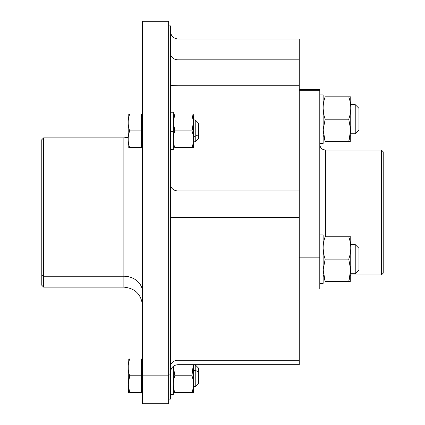 <?xml version="1.0" encoding="UTF-8"?>
<svg xmlns="http://www.w3.org/2000/svg" width="425" height="425" viewBox="0 0 425 425"><rect width="100%" height="100%" fill="white"/><g stroke="black" fill="none" stroke-linecap="round" stroke-linejoin="round"><path stroke-width="0.64" d="M193.471 364.841L195.24 364.841L195.24 370.303L193.471 370.303L195.24 370.303L195.24 364.841L198.507 368.103L198.507 371.933L195.24 370.303L195.24 386.686L195.24 370.303L198.507 371.933L198.507 383.419L195.24 386.686L193.471 386.686M198.507 379.589L198.507 371.933M174.84 375.764L173.368 366.276L174.84 375.764C172.81 381.358 172.81 386.957 174.84 392.557L173.315 392.509L174.84 392.557C172.81 386.957 172.81 381.358 174.84 375.764L191.946 375.764L174.84 375.764M193.279 364.677L191.946 375.764L193.279 364.677M191.946 392.557C193.975 386.957 193.975 381.358 191.946 375.764C193.975 381.358 193.975 386.957 191.946 392.557L174.84 392.557L193.444 392.557L191.946 392.557L193.471 392.514L193.471 364.677L193.471 392.509M173.342 392.557L173.315 366.318L173.315 394.421L170.521 394.421M193.471 119.946L195.24 119.946L195.24 136.329L193.471 136.329L195.24 136.329L195.24 119.946L198.507 123.213L198.507 134.698L195.24 136.329L195.24 141.791L195.24 136.329L198.507 134.698L198.507 138.523L195.24 141.791L193.471 141.791L193.471 122.156L193.444 147.661M198.507 134.698L198.507 127.043M191.946 147.661L174.84 147.661L191.946 147.661C193.975 142.062 193.975 136.468 191.946 130.868C193.975 136.468 193.975 142.062 191.946 147.661C193.975 147.661 193.975 147.661 191.946 147.661L192.594 147.661M193.444 122.129L191.946 114.075C193.975 114.075 193.975 114.075 191.946 114.075C193.975 114.075 193.975 114.075 191.946 114.075L193.444 122.129L191.946 130.868L193.444 122.129M193.471 122.156L193.258 114.075M191.946 130.868L174.84 130.868C172.81 136.468 172.81 142.062 174.84 147.661C172.81 147.661 172.81 147.661 174.84 147.661C172.81 142.062 172.81 136.468 174.84 130.868L191.946 130.868L193.109 126.337L191.957 130.911M174.84 130.868L173.342 122.129L174.84 114.075L191.946 114.075L174.84 114.075C172.81 114.075 172.81 114.075 174.84 114.075L173.342 122.129L174.84 130.868L173.676 126.337M193.439 139.708L193.444 139.347M170.521 112.211L173.315 112.211L173.315 131.309L173.342 114.075M173.315 131.309L170.521 131.309L173.315 131.309L173.315 149.526L170.521 149.526M170.521 374.09L168.651 374.09L170.521 374.09L170.521 399.086L168.651 399.086L168.651 21.287L168.651 25.914L170.521 25.914L170.521 374.09L170.521 44.439M170.521 184.503A7.464 6.418 180 0 0 177.979 190.921L177.979 217.446L170.521 217.658L177.979 217.446L177.979 360.246A7.464 6.354 0 0 0 170.521 366.6A7.464 6.354 180 0 1 177.979 360.246L177.979 190.921A7.464 6.418 0 0 1 170.521 184.503M299.264 46.437L299.264 85.723L299.264 59.813L177.979 59.813L299.264 59.813L299.264 38.978L177.979 38.978L177.979 59.813A7.464 6.566 0 0 1 170.521 53.247A7.464 6.566 180 0 0 177.979 59.813L177.979 85.723L170.521 85.632L177.979 85.723L177.979 114.075L177.979 38.978C173.448 38.532 170.962 36.045 170.521 31.514M299.264 360.857L299.264 85.723L177.979 85.723L299.264 85.723L299.264 190.921L177.979 190.921L177.979 147.661L177.979 190.921L299.264 190.921L299.264 217.446L177.979 217.446L299.264 217.446L299.264 360.246L177.979 360.246L299.264 360.246L299.264 364.677L177.979 364.677C173.448 365.123 170.962 367.609 170.521 372.141M142.529 49.178L142.529 375.822L142.529 21.25L168.651 21.25L168.651 375.822L142.529 375.822L168.651 375.822L168.651 403.75L142.529 403.75L142.529 375.822L142.529 391.276L141.413 391.276M123.872 276.234L123.872 137.865L123.872 276.234A18.657 15.932 180 0 1 142.529 292.172A18.657 15.932 0 0 0 123.872 276.234L43.642 276.234L43.642 137.865L43.642 276.234L123.872 276.234L123.872 287.135L123.872 276.234M142.529 138.624L141.413 138.624L142.529 138.624M141.413 368.007L142.529 368.007L141.413 368.007M142.529 305.793C141.424 294.461 135.203 288.24 123.872 287.135L43.642 287.135L41.772 285.271L41.772 274.646L43.642 276.234L43.642 287.135L43.642 276.234L41.772 274.646L41.772 139.729L43.642 137.865L123.872 137.865L128.201 137.355M128.201 114.091L128.201 147.656L128.201 114.091L129.705 114.075C127.675 119.675 127.675 125.269 129.705 130.868C127.675 136.468 127.675 142.062 129.705 147.661L141.413 147.661L129.705 147.661C127.675 142.062 127.675 136.468 129.705 130.868L141.413 130.868L141.413 147.661L141.413 114.075L128.207 114.075L141.413 114.075L141.413 130.868L129.705 130.868C127.675 125.269 127.675 119.675 129.705 114.075L129.694 114.118M129.705 358.971C127.675 358.971 127.675 358.971 129.705 358.971C127.675 364.565 127.675 370.164 129.705 375.764L128.207 384.503L129.705 392.557C127.675 392.557 127.675 392.557 129.705 392.557C127.675 392.557 127.675 392.557 129.705 392.557L141.413 392.557L129.705 392.557L128.207 384.503L129.705 375.764L141.413 375.764L141.413 392.557L141.413 358.971L141.413 375.764L129.705 375.764C127.675 370.164 127.675 364.565 129.705 358.971L128.812 358.971M129.694 375.721L128.568 380.157M41.772 150.354L41.772 274.646M128.393 392.557L128.207 358.971M128.828 372.667L128.361 369.989M128.201 367.03L128.201 384.498M299.264 89.356L319.786 89.356L319.786 90.674L299.264 90.674L319.786 90.674L319.786 289L299.264 289L319.786 289L319.786 257.826L299.264 257.826L319.786 257.826L319.786 89.388M319.786 144.394C320.121 147.799 321.985 149.664 325.385 149.993L325.385 236.757L325.385 149.993A5.599 5.594 180 0 1 319.786 144.415M323.143 283.401L319.786 283.401L323.143 283.401L323.143 234.892L323.143 283.401M319.786 234.892L323.143 234.892L319.786 234.892M323.143 143.464L319.786 143.464L323.143 143.464L323.143 94.95L323.143 143.464M319.786 94.95L323.143 94.95L319.786 94.95M350.758 275.007L381.358 275.007L383.228 273.142L381.358 274.991L383.228 273.121L383.228 151.858L381.358 149.993L381.358 274.991L350.758 274.991L381.358 275.007L381.358 149.993L325.385 149.993M325.178 259.144L348.728 259.144C351.438 251.685 351.438 244.221 348.728 236.757L325.178 236.757L348.728 236.757C351.438 244.221 351.438 251.685 348.728 259.144L325.178 259.144C322.469 251.685 322.469 244.221 325.178 236.757C322.469 236.757 322.469 236.757 325.178 236.757C322.469 244.221 322.469 251.685 325.178 259.144L323.143 269.854L325.178 281.536C322.469 281.536 322.469 281.536 325.178 281.536L323.181 269.886L325.162 259.101M325.178 119.207L348.728 119.207C351.438 111.743 351.438 104.279 348.728 96.815L325.178 96.815L348.728 96.815C351.438 104.279 351.438 111.743 348.728 119.207L325.178 119.207C322.469 111.743 322.469 104.279 325.178 96.815C322.469 96.815 322.469 96.815 325.178 96.815C322.469 104.279 322.469 111.743 325.178 119.207L323.143 129.917L325.178 141.599C322.469 141.599 322.469 141.599 325.178 141.599L323.181 129.944L325.162 119.154M383.228 273.121L383.228 151.879M348.728 259.144L350.726 269.886L348.728 281.536L325.178 281.536L348.728 281.536C351.438 281.536 351.438 281.536 348.728 281.536L350.726 269.886L348.734 259.123M323.197 248.96L323.675 253.38M323.653 275.65L325.178 281.536M348.728 119.207L350.726 129.944L348.728 141.599L325.178 141.599L348.728 141.599C351.438 141.599 351.438 141.599 348.728 141.599L350.726 129.944L348.734 119.181M323.197 109.028L323.675 113.443M323.653 135.708L325.178 141.599M350.476 236.757L350.758 236.81L350.726 281.536M348.728 236.757C351.438 236.757 351.438 236.757 348.728 236.757L348.744 236.81M350.062 236.757L348.973 236.757M350.253 275.65L348.728 281.536L349.918 281.536L348.728 281.536C351.438 281.536 351.438 281.536 348.728 281.536L348.755 281.456M350.476 96.815L350.758 96.873L350.726 141.599M348.728 96.815C351.438 96.815 351.438 96.815 348.728 96.815L348.744 96.873M350.062 96.815L348.973 96.815M350.253 135.708L348.728 141.599L349.918 141.599M348.728 141.599C351.438 141.599 351.438 141.599 348.728 141.599M348.728 281.536C351.438 281.536 351.438 281.536 348.728 281.536M350.758 269.854L350.758 244.582L355.236 244.582L355.236 273.711L350.758 273.711L355.236 273.711L355.236 244.582L350.758 244.582M350.758 129.917L350.758 104.646L355.236 104.646L355.236 133.769L350.758 133.769L355.236 133.769L355.236 104.646L350.758 104.646M358.971 269.976L355.236 273.711L358.971 269.976L358.971 248.317L358.971 269.976M355.236 244.582L358.971 248.317L355.236 244.582M358.971 130.039L355.236 133.769L358.971 130.039L358.971 108.375L358.971 130.039M355.236 104.646L358.971 108.375L355.236 104.646M142.529 115.356L141.413 115.356M142.529 146.386L141.413 146.386M142.529 360.246L141.413 360.246"/></g></svg>
